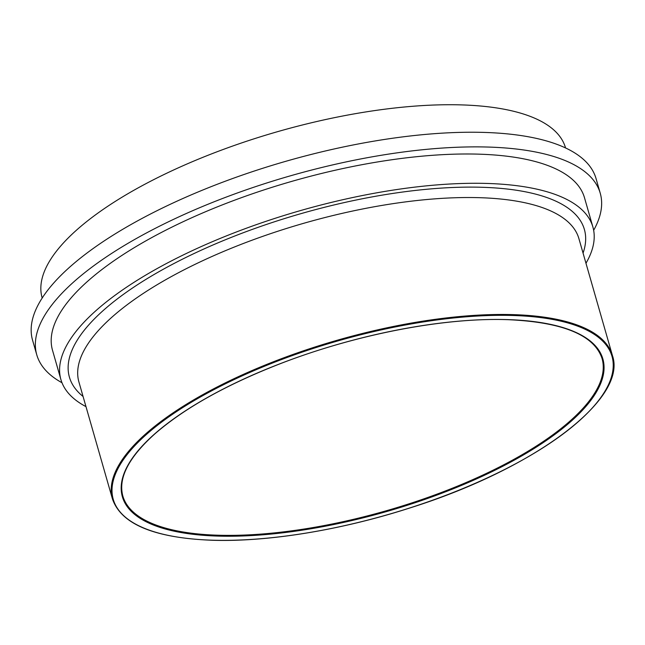 <?xml version="1.0" encoding="UTF-8"?>
<svg xmlns="http://www.w3.org/2000/svg" width="645" height="645" viewBox="0 0 645 645"><rect width="100%" height="100%" fill="white"/><g stroke="black" fill="none" stroke-linecap="round" stroke-linejoin="round"><path stroke-width="0.97" d="M585.966 263.265A276.713 96.403 164 0 0 592.892 227.024A276.713 96.403 164 0 0 399.61 189.13A276.713 96.403 164 0 0 114.173 295.934A276.713 96.403 164 0 0 60.904 379.566A276.713 96.403 164 0 0 85.987 406.632M565.552 147.947L565.496 147.761A272.23 94.839 164 0 0 375.35 110.489A272.23 94.839 164 0 0 94.541 215.559A272.23 94.839 164 0 0 42.135 297.837L42.191 298.014M593.658 230.297A293.096 102.112 164 0 0 600.245 193.218L596.044 178.568A293.096 102.112 164 0 0 391.313 138.433A293.096 102.112 164 0 0 88.978 251.558A293.096 102.112 164 0 0 32.556 340.149L36.757 354.79A293.096 102.112 164 0 0 61.993 382.743M600.245 193.218A293.096 102.112 164 0 0 395.514 153.075A293.096 102.112 164 0 0 93.178 266.2A293.096 102.112 164 0 0 36.757 354.79M592.892 227.024L584.491 197.733A276.713 96.403 164 0 0 391.209 159.839A276.713 96.403 164 0 0 105.772 266.635A276.713 96.403 164 0 0 52.511 350.275L60.904 379.566M112.448 498.94L78.924 382.009A260.072 90.598 -16 0 1 128.984 303.4A260.072 90.598 -16 0 1 481.057 197.733A260.072 90.598 -16 0 1 578.912 238.642L612.436 355.572A260.072 90.598 164 0 0 514.589 314.671A260.072 90.598 164 0 0 162.516 420.338A260.072 90.598 164 0 0 112.448 498.94C121.171 524.232 154.397 538.003 212.132 540.26C267.877 542.106 341.673 530.029 410.212 507.857C534.245 468.939 627.73 399.142 612.436 355.572M583.056 253.106A267.869 93.323 164 0 0 483.605 187.332A267.869 93.323 164 0 0 174.255 263.37A267.869 93.323 164 0 0 83.068 396.473M602.067 358.547A249.276 86.841 -16 0 1 386.379 510.735A249.276 86.841 -16 0 1 122.824 495.965C118.011 477.977 128.798 457.192 155.179 433.593C184.913 407.874 226.677 384.549 280.47 363.627C355.959 334.336 444.994 317.203 508.631 319.71C563.141 322.242 594.287 335.182 602.067 358.547M508.824 319.646A249.929 87.067 164 0 0 123.114 476.179A249.929 87.067 164 0 0 455.902 487.701A249.929 87.067 164 0 0 508.824 319.646M514.379 315.534A259.419 90.373 -16 0 1 459.442 489.974A259.419 90.373 -16 0 1 114.02 478.018A259.419 90.373 -16 0 1 514.379 315.534"/></g></svg>
